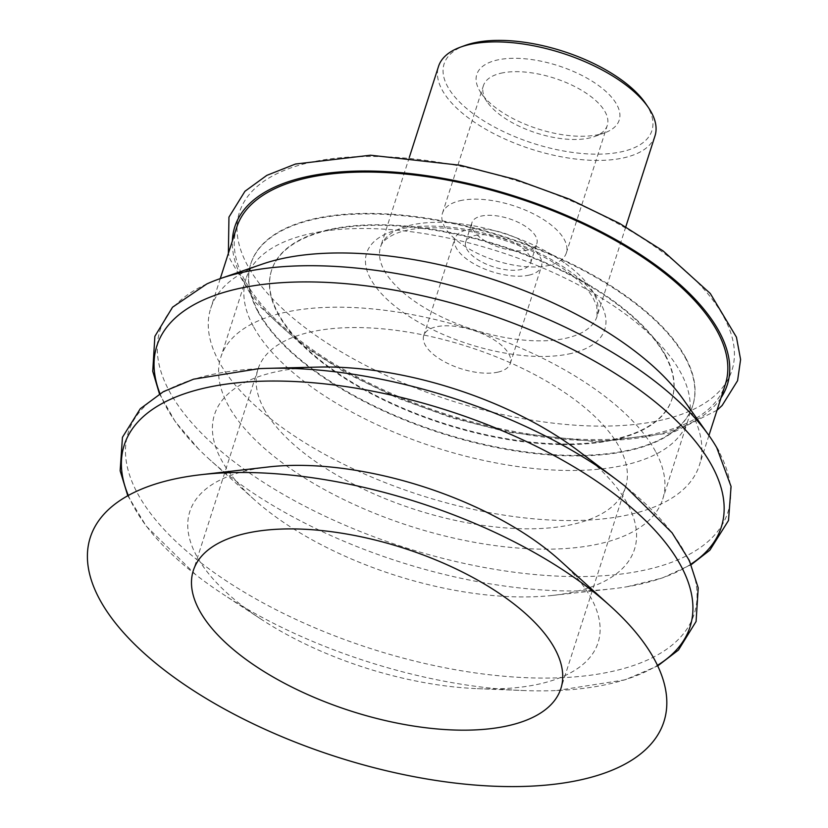 <?xml version="1.0" encoding="UTF-8"?>
<svg xmlns="http://www.w3.org/2000/svg" width="828" height="828" viewBox="0 0 828 828"><rect width="100%" height="100%" fill="white"/><g stroke="black" fill="none" stroke-linecap="round" stroke-linejoin="round"><path stroke-width="0.62" stroke-dasharray="4.14 3.1" d="M253.244 326.201A232.068 102.941 17.8 0 1 246.061 278.55A232.068 102.941 17.8 0 1 498.497 251.474A232.068 102.941 17.8 0 1 687.985 420.427A232.068 102.941 17.8 0 1 483.738 460.451A232.068 102.941 17.8 0 1 253.244 326.201M498.145 372.082A45.468 20.172 17.8 0 1 447.606 363.368A45.468 20.172 17.8 0 1 423.729 335.588A45.468 20.172 17.8 0 1 435.901 326.884A45.468 20.172 17.8 0 1 486.44 335.609A45.468 20.172 17.8 0 1 510.317 363.389A45.468 20.172 17.8 0 1 498.145 372.082M236.704 227.389A256.618 113.829 -162.2 0 0 244.643 280.092A256.618 113.829 -162.2 0 0 499.522 428.531A256.618 113.829 -162.2 0 0 725.369 384.285M654.989 135.906A113.674 50.425 17.8 0 1 624.571 157.651A113.674 50.425 17.8 0 1 498.208 135.864A113.674 50.425 17.8 0 1 438.519 66.406M645.612 103.448A109.13 48.407 17.8 0 1 622.708 151.514A109.13 48.407 17.8 0 1 478.874 117.679A109.13 48.407 17.8 0 1 465.036 45.478M599.193 134.446A74.779 33.172 17.8 0 1 481.109 93.046A74.779 33.172 17.8 0 1 496.81 60.113A74.779 33.172 17.8 0 1 595.373 83.297A74.779 33.172 17.8 0 1 604.854 132.77A74.779 33.172 17.8 0 1 599.193 134.446M500.805 73.247A65.05 28.856 17.8 0 1 573.111 85.719A65.05 28.856 17.8 0 1 607.276 125.463A65.05 28.856 17.8 0 1 594.783 136.454A65.05 28.856 17.8 0 1 589.867 137.914A65.05 28.856 17.8 0 1 487.154 101.896A65.05 28.856 17.8 0 1 483.397 85.698A65.05 28.856 17.8 0 1 500.805 73.247M459.871 200.749A65.05 28.856 17.8 0 1 532.176 213.22A65.05 28.856 17.8 0 1 566.331 252.964A65.05 28.856 17.8 0 1 548.923 265.415A65.05 28.856 17.8 0 1 476.617 252.944A65.05 28.856 17.8 0 1 442.462 213.2A65.05 28.856 17.8 0 1 459.871 200.749M527.746 250.035A34.103 15.132 17.8 0 1 489.834 243.494A34.103 15.132 17.8 0 1 471.929 222.66A34.103 15.132 17.8 0 1 481.058 216.129A34.103 15.132 17.8 0 1 518.959 222.67A34.103 15.132 17.8 0 1 536.865 243.504A34.103 15.132 17.8 0 1 527.746 250.035M474.827 235.535A34.103 15.132 17.8 0 1 512.729 242.066A34.103 15.132 17.8 0 1 530.634 262.911A34.103 15.132 17.8 0 1 521.516 269.431A34.103 15.132 17.8 0 1 483.604 262.89A34.103 15.132 17.8 0 1 465.698 242.055A34.103 15.132 17.8 0 1 474.827 235.535M529.299 275.082A45.468 20.172 17.8 0 1 478.75 266.368A45.468 20.172 17.8 0 1 454.872 238.578A45.468 20.172 17.8 0 1 467.044 229.884A45.468 20.172 17.8 0 1 517.583 238.599A45.468 20.172 17.8 0 1 541.46 266.388A45.468 20.172 17.8 0 1 529.299 275.082M262.631 264.008A256.618 113.829 -162.2 0 0 210.726 308.316A256.618 113.829 -162.2 0 0 218.664 361.018A256.618 113.829 -162.2 0 0 473.544 509.458A256.618 113.829 -162.2 0 0 699.391 465.212A256.618 113.829 -162.2 0 0 691.452 412.51A256.618 113.829 -162.2 0 0 682.976 398.972M206.876 283.911A298.142 132.252 -162.2 0 0 169.367 391.24A298.142 132.252 -162.2 0 0 526.391 573.69A298.142 132.252 -162.2 0 0 718.663 451.074M159.97 393.631A296.403 131.476 -162.2 0 0 166.066 406.714A296.403 131.476 -162.2 0 0 198.73 449.169A296.403 131.476 -162.2 0 0 210.374 460.213A296.403 131.476 -162.2 0 0 611.25 588.925A296.403 131.476 -162.2 0 0 627.148 586.721A296.403 131.476 -162.2 0 0 690.997 564.116M318.211 367.083A220.527 97.818 -162.2 0 0 221.345 459.84A220.527 97.818 -162.2 0 0 254.31 499.657A220.527 97.818 -162.2 0 0 552.566 595.415A220.527 97.818 -162.2 0 0 627.634 504.097A220.527 97.818 -162.2 0 0 577.778 450.422M258.812 368.677A297.18 131.828 -162.2 0 0 137.51 493.333A297.18 131.828 -162.2 0 0 493.374 675.193A297.18 131.828 -162.2 0 0 685.025 552.969A297.18 131.828 -162.2 0 0 625.15 486.295M128.309 495.465A297.149 131.807 -162.2 0 0 133.432 506.136A297.149 131.807 -162.2 0 0 195.615 574.622A297.149 131.807 -162.2 0 0 223.26 594.369A297.149 131.807 -162.2 0 0 522.685 690.5A297.149 131.807 -162.2 0 0 556.644 690.542A297.149 131.807 -162.2 0 0 657.453 665.35M268.51 466.951A214.39 95.096 -162.2 0 0 196.443 555.629A214.39 95.096 -162.2 0 0 261.244 619.292A214.39 95.096 -162.2 0 0 477.28 688.648A214.39 95.096 -162.2 0 0 591.43 598.654A214.39 95.096 -162.2 0 0 560.059 560.556M263.946 408.815A193.017 85.615 -162.2 0 0 455.659 520.47A193.017 85.615 -162.2 0 0 625.533 487.185A193.017 85.615 -162.2 0 0 619.561 447.544A193.017 85.615 -162.2 0 0 427.859 335.889A193.017 85.615 -162.2 0 0 257.984 369.174A193.017 85.615 -162.2 0 0 263.946 408.815M655.538 451.467A232.068 102.941 -162.2 0 0 425.043 317.217A232.068 102.941 -162.2 0 0 220.797 357.241A232.068 102.941 -162.2 0 0 227.979 404.892A232.068 102.941 -162.2 0 0 458.474 539.142A232.068 102.941 -162.2 0 0 662.721 499.118A232.068 102.941 -162.2 0 0 655.538 451.467M685.646 357.686A232.068 102.941 -162.2 0 0 455.152 223.436A232.068 102.941 -162.2 0 0 250.905 263.459A232.068 102.941 -162.2 0 0 258.088 311.111A232.068 102.941 -162.2 0 0 488.582 445.361A232.068 102.941 -162.2 0 0 692.829 405.337A232.068 102.941 -162.2 0 0 685.646 357.686M665.598 355.502A210.302 93.285 -162.2 0 0 327.909 229.873A210.302 93.285 -162.2 0 0 271.636 270.114A210.302 93.285 -162.2 0 0 443.353 423.222A210.302 93.285 -162.2 0 0 672.108 398.682A210.302 93.285 -162.2 0 0 665.598 355.502M257.912 311.649A232.068 102.941 -162.2 0 0 488.416 445.899A232.068 102.941 -162.2 0 0 692.653 405.875A232.068 102.941 -162.2 0 0 503.165 236.922A232.068 102.941 -162.2 0 0 250.739 263.997A232.068 102.941 -162.2 0 0 257.912 311.649M327.733 230.412A210.302 93.285 17.8 0 1 561.508 270.725A210.302 93.285 17.8 0 1 671.932 399.22A210.302 93.285 17.8 0 1 615.659 439.461A210.302 93.285 17.8 0 1 381.884 399.148A210.302 93.285 17.8 0 1 271.46 270.652A210.302 93.285 17.8 0 1 327.733 230.412M721.012 397.833A258.615 114.719 17.8 0 1 658.074 434.369A258.615 114.719 17.8 0 1 384.668 391.437A258.615 114.719 17.8 0 1 232.357 240.948M662.742 419.817A258.615 114.719 17.8 0 1 311.007 332.028A258.615 114.719 17.8 0 1 308.678 162.754A258.615 114.719 17.8 0 1 660.413 250.542A258.615 114.719 17.8 0 1 662.742 419.817M571.31 353.432A125.049 55.466 17.8 0 1 401.238 310.986A125.049 55.466 17.8 0 1 400.11 229.139A125.049 55.466 17.8 0 1 570.181 271.584A125.049 55.466 17.8 0 1 571.31 353.432M565.617 263.677A113.674 50.425 17.8 0 1 597.06 316.337A113.674 50.425 17.8 0 1 566.642 338.083A113.674 50.425 17.8 0 1 440.279 316.296A113.674 50.425 17.8 0 1 380.59 246.837A113.674 50.425 17.8 0 1 411.009 225.092A113.674 50.425 17.8 0 1 565.617 263.677M717.038 410.233L672.46 432.744L598.22 441.914L508.951 432.371L452.305 417.985L397.119 397.906L346.125 373.128L301.785 344.831L255.635 302.655L230.122 259.392L228.373 253.337M409.301 157.403L380.59 246.837C381.532 242.438 386.221 238.195 394.645 234.117C401.166 231.229 409.591 229.294 419.92 228.311C445.298 226.261 473.709 230.339 505.163 240.534C529.061 248.607 549.554 258.791 566.621 271.087C579.093 280.288 587.87 289.138 592.931 297.635L596.802 306.143L597.06 316.337L625.771 226.903M594.783 136.454L604.854 132.77M487.154 101.896L481.109 93.046M566.331 252.964L607.276 125.463M442.462 213.2L483.397 85.698M530.634 262.911L536.865 243.504M465.698 242.055L471.929 222.66M510.317 363.389L541.46 266.388M423.729 335.588L454.872 238.578M220.269 278.601L210.726 308.316M708.923 435.497L699.391 465.212M198.73 449.169L175.277 421.69L159.473 393.921M627.148 586.721L662.214 578.027L691.225 564.655M552.566 595.415L611.25 588.925M254.31 499.657L210.374 460.213M195.615 574.622L146.204 526.08L127.791 495.755M556.644 690.542L625.078 679.829L657.711 665.898M477.28 688.648L522.685 690.5M261.244 619.292L223.26 594.369M257.984 369.174L193.328 570.533M625.533 487.185L560.887 688.544M246.061 278.55L220.797 357.241M687.985 420.427L662.721 499.118M250.905 263.459L250.739 263.997M692.829 405.337L692.653 405.875M671.932 399.22L672.108 398.682M271.46 270.652L271.636 270.114"/><path stroke-width="1.24" d="M708.923 435.497L725.369 384.285A256.618 113.829 -162.2 0 0 717.431 331.583A256.618 113.829 -162.2 0 0 462.552 183.133A256.618 113.829 -162.2 0 0 236.704 227.389L220.269 278.601M409.301 157.403L438.519 66.406A113.674 50.425 17.8 0 1 460.337 47.196A113.674 50.425 17.8 0 1 468.938 44.66A113.674 50.425 17.8 0 1 648.427 107.588A113.674 50.425 17.8 0 1 654.989 135.906L625.771 226.903M460.337 47.196L465.036 45.478A109.13 48.407 17.8 0 1 473.295 43.035A109.13 48.407 17.8 0 1 645.612 103.448L648.427 107.588M718.663 451.074A298.142 132.252 -162.2 0 0 716.727 447.606A298.142 132.252 -162.2 0 0 708.809 435.331L682.976 398.972A256.618 113.829 -162.2 0 0 262.631 264.008L220.455 278.539A298.142 132.252 -162.2 0 0 206.876 283.911L172.555 307.188L154.867 336.313L152.745 371.327L159.473 393.921M708.809 435.331A298.142 132.252 -162.2 0 0 361.639 268.614A298.142 132.252 -162.2 0 0 220.455 278.539M690.997 564.116A296.403 131.476 -162.2 0 0 712.142 466.185A296.403 131.476 -162.2 0 0 357.21 284.801A296.403 131.476 -162.2 0 0 159.97 393.631M657.711 665.898L678.442 650.052L696.089 621.466L698.211 587.88L689.341 560.515L672.067 532.797L625.15 486.295A297.18 131.828 -162.2 0 0 617.843 480.644L577.778 450.422A220.527 97.818 -162.2 0 0 318.211 367.083L268.044 368.336A297.18 131.828 -162.2 0 0 258.812 368.677L193.586 379.172L163.416 391.654L140.274 408.742L122.451 437.287L120.153 470.801L127.791 495.755M617.843 480.644A297.18 131.828 -162.2 0 0 329.151 371.11A297.18 131.828 -162.2 0 0 268.044 368.336M657.453 665.35A297.149 131.807 -162.2 0 0 680.885 565.762A297.149 131.807 -162.2 0 0 325.052 383.923A297.149 131.807 -162.2 0 0 128.309 495.465M610.536 606.241L560.059 560.556A214.39 95.096 -162.2 0 0 268.51 466.951L200.873 474.713A301.247 133.629 -162.2 0 0 99.608 599.317A301.247 133.629 -162.2 0 0 460.337 783.661A301.247 133.629 -162.2 0 0 654.617 659.771A301.247 133.629 -162.2 0 0 610.536 606.241A301.247 133.629 -162.2 0 0 200.873 474.713M554.915 648.904A193.017 85.615 -162.2 0 0 363.202 537.248A193.017 85.615 -162.2 0 0 193.328 570.533A193.017 85.615 -162.2 0 0 199.3 610.174A193.017 85.615 -162.2 0 0 391.013 721.83A193.017 85.615 -162.2 0 0 560.887 688.544A193.017 85.615 -162.2 0 0 554.915 648.904M232.357 240.948A258.615 114.719 17.8 0 1 387.059 171.644A258.615 114.719 17.8 0 1 655.745 265.095A258.615 114.719 17.8 0 1 721.012 397.833M228.373 253.337L228.952 217.112L244.953 191.278L266.802 175.37L295.482 164.027L370.499 155.209L460.44 165.289L515.772 179.552L569.643 199.217L619.52 223.374L663.093 250.915L710.269 293.464L736.444 337.193L740.594 359.518L737.582 380.673L722.109 405.523L717.038 410.233M691.225 564.655L709.855 550.196L728.505 520.491L731.072 486.512L716.727 447.606"/></g></svg>
